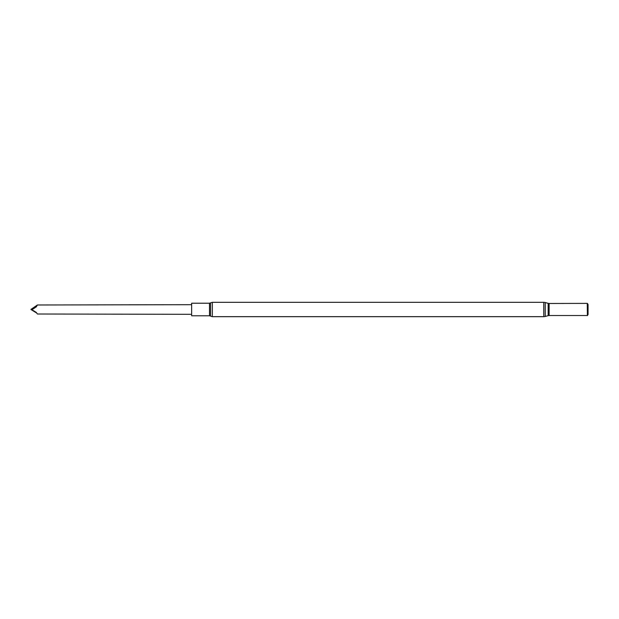 <?xml version="1.0" encoding="UTF-8"?>
<svg xmlns="http://www.w3.org/2000/svg" width="619" height="619" viewBox="0 0 619 619"><rect width="100%" height="100%" fill="white"/><g stroke="black" fill="none" stroke-linecap="round" stroke-linejoin="round"><path stroke-width="0.93" d="M587.253 303.48L587.408 315.605L587.408 303.395L549.123 303.48L549.123 315.52L587.253 315.52M587.408 303.395L588.05 304.509L588.05 314.491L587.408 315.605M209.508 303.217L191.65 303.217L191.65 315.783L209.508 315.783L209.508 303.217L210.537 302.884L210.537 316.116L209.508 315.783M37.419 304.989L30.95 309.392L31.917 309.724L36.25 306.916L37.419 304.989L191.65 304.68M36.25 312.378L37.419 314.011L36.25 312.378L31.917 309.724M36.25 306.916L36.111 306.297M36.111 312.703L30.95 309.515M543.768 302.32L212.317 302.32L212.317 316.68L543.768 316.68L545.215 316.479L545.215 302.521L543.768 302.32L543.768 316.68M545.215 302.521L548.155 303.349L548.155 315.651L545.215 316.479M548.155 303.349L549.123 303.48M548.155 315.651L549.123 315.52M212.317 302.32L210.537 302.884M212.317 316.68L210.537 316.116M37.426 314.011L191.65 314.32"/></g></svg>
